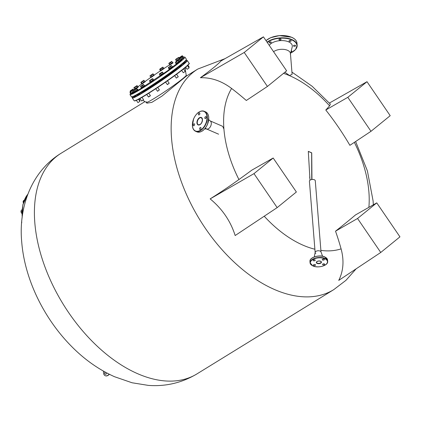 <?xml version="1.0" encoding="UTF-8"?>
<svg xmlns="http://www.w3.org/2000/svg" width="421" height="421" viewBox="0 0 421 421"><rect width="100%" height="100%" fill="white"/><g stroke="black" fill="none" stroke-linecap="round" stroke-linejoin="round"><path stroke-width="0.63" d="M104.982 371.99A1.768 1.079 -66.6 0 0 105.176 374.227A1.768 1.079 -66.6 0 0 106.003 374.111A1.768 1.079 -66.6 0 0 106.876 373.017M354.361 142.361A99.661 59.519 -121.6 0 1 368.891 191.865A99.661 59.519 -121.6 0 1 368.875 207.343M273.182 158.017L253.979 173.636L277.171 207.616L296.373 191.997L273.182 158.017L251.916 170.089A257.62 20.203 146.9 0 1 238.933 179.541A99.661 59.519 -121.6 0 1 223.93 129.089A99.661 59.519 -121.6 0 1 231.608 88.463A257.62 209.958 50.6 0 1 246.311 100.477L267.424 86.452L286.627 70.828L263.43 36.848L244.227 52.472L267.424 86.452M263.43 36.848L221.114 60.877C217.91 64.376 211.01 69.991 200.401 77.722C211.305 77.427 221.709 81.006 231.608 88.463M283.528 73.349A99.661 59.519 -121.6 0 1 329.585 105.808A257.62 20.203 146.9 0 1 325.78 110.013A248.679 202.669 50.6 0 1 349.888 145.329L370.996 131.305L390.199 115.68L367.007 81.7L347.804 97.325L370.996 131.305M291.932 72.102L312.145 86.273L330.343 104.108L329.585 105.808M311.95 179.493L311.729 152.839A259.12 135.004 175.4 0 0 308.304 151.355L309.998 180.209M309.656 176.878L310.061 180.167M311.745 179.525L311.645 152.886A259.004 134.941 175.4 0 0 308.309 151.439M341.094 248.858C344.231 260.494 343.447 271.003 338.737 280.386L380.747 252.468L399.95 236.849L376.753 202.869L355.487 214.942A248.679 19.503 146.9 0 1 335.526 231.182A257.62 209.958 50.6 0 1 341.094 248.858A99.661 59.519 -121.6 0 1 320.886 250.39M314.887 249.232A99.661 59.519 -121.6 0 1 264.22 216.226M277.171 207.616L235.165 235.534C230.561 221.057 222.225 208.842 210.153 198.891C220.562 192.313 230.155 185.866 238.933 179.541M103.55 371.19A5.889 3.589 -66.6 0 0 105.176 375.685A5.889 3.589 -66.6 0 0 109.202 374.211M105.145 372.08A1.768 1.079 -66.6 0 0 105.266 374.258M105.261 375.716A5.889 3.589 -66.6 0 0 105.35 375.758A5.889 3.589 -66.6 0 0 109.371 374.295M335.526 231.182L357.55 218.488L380.747 252.468M376.753 202.869L357.55 218.488M210.153 198.891L253.979 173.636M200.401 77.722L244.227 52.472M329.406 103.045L367.007 81.7M325.78 110.013L347.804 97.325M291 51.804A1.058 0.553 175.4 0 0 291.785 51.199A1.058 0.553 175.4 0 0 291.453 50.841A1.058 0.553 175.4 0 0 291.258 50.773M293.816 46.221A1.058 0.553 175.4 0 0 294.984 46.252A1.058 0.553 175.4 0 0 295.6 45.694A1.058 0.553 175.4 0 0 295.268 45.331A1.058 0.553 175.4 0 0 294.1 45.3A1.058 0.553 175.4 0 0 293.484 45.863A1.058 0.553 175.4 0 0 293.816 46.221M289.38 41.332A1.058 0.553 175.4 0 0 290.543 41.363A1.058 0.553 175.4 0 0 291.158 40.805A1.058 0.553 175.4 0 0 290.827 40.442A1.058 0.553 175.4 0 0 289.659 40.411A1.058 0.553 175.4 0 0 289.043 40.974A1.058 0.553 175.4 0 0 289.38 41.332M279.281 39.927A1.058 0.553 175.4 0 0 280.444 39.958A1.058 0.553 175.4 0 0 281.06 39.395A1.058 0.553 175.4 0 0 280.728 39.037A1.058 0.553 175.4 0 0 279.565 39.006A1.058 0.553 175.4 0 0 278.949 39.569A1.058 0.553 175.4 0 0 279.281 39.927M269.445 42.826A1.058 0.553 175.4 0 0 270.608 42.858A1.058 0.553 175.4 0 0 271.224 42.295A1.058 0.553 175.4 0 0 270.892 41.937A1.058 0.553 175.4 0 0 269.729 41.905A1.058 0.553 175.4 0 0 269.114 42.468A1.058 0.553 175.4 0 0 269.445 42.826M284.912 72.228L289.511 75.538L292.111 74.322L290.437 53.493A9.425 4.91 175.4 0 0 287.48 50.283A9.425 4.91 175.4 0 0 273.571 51.704A9.425 4.91 175.4 0 1 287.48 50.283A9.425 4.91 175.4 0 1 290.364 54.351M290.474 53.92L292.211 46.963A11.899 6.199 175.4 0 0 288.574 41.832A11.899 6.199 175.4 0 0 269.272 45.4M183.188 63.529L185.135 62.203M179.362 66.955L181.304 65.629M172.378 72.323L174.32 70.996M163.301 78.816L165.248 77.49M153.518 85.447L155.465 84.121M144.519 91.204L146.466 89.878M137.667 95.214L139.614 93.883M134.01 96.862L135.957 95.535M184.956 67.792L186.235 75.227A24.144 1.516 145.7 0 1 182.761 78.643A24.144 1.516 145.7 0 1 161.075 94.099A24.144 1.516 145.7 0 1 146.366 102.44L142.877 100.335M194.602 124.342A1.058 0.647 -66.6 0 0 194.302 123.816A1.058 0.647 -66.6 0 0 193.513 124.153A1.058 0.647 -66.6 0 0 193.155 125.237A1.058 0.647 -66.6 0 0 193.46 125.763A1.058 0.647 -66.6 0 0 194.244 125.426A1.058 0.647 -66.6 0 0 194.602 124.342M199.849 113.486A1.058 0.647 -66.6 0 0 199.549 112.96A1.058 0.647 -66.6 0 0 198.759 113.296A1.058 0.647 -66.6 0 0 198.402 114.38A1.058 0.647 -66.6 0 0 198.707 114.907A1.058 0.647 -66.6 0 0 199.491 114.57A1.058 0.647 -66.6 0 0 199.849 113.486M206.269 117.159A1.058 0.647 -66.6 0 0 205.964 116.633A1.058 0.647 -66.6 0 0 205.18 116.97A1.058 0.647 -66.6 0 0 204.822 118.054A1.058 0.647 -66.6 0 0 205.122 118.58A1.058 0.647 -66.6 0 0 205.911 118.243A1.058 0.647 -66.6 0 0 206.269 117.159M201.022 128.016A1.058 0.647 -66.6 0 0 200.717 127.489A1.058 0.647 -66.6 0 0 199.933 127.826A1.058 0.647 -66.6 0 0 199.57 128.91A1.058 0.647 -66.6 0 0 199.875 129.436A1.058 0.647 -66.6 0 0 200.664 129.1A1.058 0.647 -66.6 0 0 201.022 128.016M208.732 119.68L210.442 121.111A4.415 2.694 113.4 0 1 211.295 123.048A4.415 2.694 113.4 0 1 210.032 127.258A4.415 2.694 113.4 0 1 206.99 129.089L204.774 128.821M315.192 264.604A1.058 0.553 175.4 0 0 314.029 264.567A1.058 0.553 175.4 0 0 313.413 265.13A1.058 0.553 175.4 0 0 313.745 265.493A1.058 0.553 175.4 0 0 314.908 265.525A1.058 0.553 175.4 0 0 315.524 264.962A1.058 0.553 175.4 0 0 315.192 264.604M314.903 259.836A1.058 0.553 175.4 0 0 313.74 259.804A1.058 0.553 175.4 0 0 313.124 260.367A1.058 0.553 175.4 0 0 313.456 260.725A1.058 0.553 175.4 0 0 314.624 260.757A1.058 0.553 175.4 0 0 315.24 260.199A1.058 0.553 175.4 0 0 314.903 259.836M324.038 259.152A1.058 0.553 175.4 0 0 322.875 259.12A1.058 0.553 175.4 0 0 322.26 259.683A1.058 0.553 175.4 0 0 322.591 260.041A1.058 0.553 175.4 0 0 323.754 260.073A1.058 0.553 175.4 0 0 324.375 259.51A1.058 0.553 175.4 0 0 324.038 259.152M324.328 263.914A1.058 0.553 175.4 0 0 323.165 263.883A1.058 0.553 175.4 0 0 322.549 264.446A1.058 0.553 175.4 0 0 322.881 264.809A1.058 0.553 175.4 0 0 324.044 264.841A1.058 0.553 175.4 0 0 324.659 264.277A1.058 0.553 175.4 0 0 324.328 263.914M314.298 256.894L315.161 252.321A2.947 1.537 -4.6 0 1 317.055 250.921A2.947 1.537 -4.6 0 1 320.097 251.063A2.947 1.537 -4.6 0 1 320.976 251.853L322.565 256.231M146.345 102.429L146.855 103.177L151.818 102.377L162.006 96.062L186.256 76.159M186.219 75.185A24.144 1.516 145.7 0 1 182.761 78.643A24.144 1.516 145.7 0 1 160.801 94.278A24.144 1.516 145.7 0 1 146.334 102.414A24.144 1.516 145.7 0 1 146.629 101.803M315.145 252.426L309.414 181.23A2.947 1.537 -4.6 0 1 311.124 179.667A2.947 1.537 -4.6 0 1 314.361 179.756A2.947 1.537 -4.6 0 1 315.282 180.762L321.012 251.958M315.813 253.405A2.947 1.537 -4.6 0 1 315.15 252.537A2.947 1.537 -4.6 0 1 316.866 250.974A2.947 1.537 -4.6 0 1 320.097 251.063A2.947 1.537 -4.6 0 1 321.023 252.063M210.032 120.853A4.415 2.694 113.4 0 1 211.295 123.048A4.415 2.694 113.4 0 1 209.8 127.558A4.415 2.694 113.4 0 1 206.522 128.963A4.415 2.694 113.4 0 1 205.522 127.884M210.253 120.948L222.109 126.084A4.415 2.694 113.4 0 1 223.372 128.279M130.499 93.178L131.784 93.615L140.104 89.031L167.332 70.928L181.298 60.282L183.561 57.019M176.288 60.771L179.293 58.929M169.368 65.008L164.053 68.434L169.368 65.008M160.417 70.839L154.244 75.022L160.417 70.839M150.665 77.511L145.129 81.458L150.665 77.511M141.609 84.037L138.035 86.737L141.609 84.032M133.783 90.12L134.636 89.42L133.789 90.126M179.872 57.83L179.299 57.761L179.609 57.472L182.109 55.809L182.577 55.893L180.551 57.046L180.025 58.051M182.667 57.456L183.303 56.951L182.209 55.777L181.54 56.719L179.404 57.745L179.483 58.461M188.692 67.413L189.166 67.007L187.919 65.181M188.75 67.502L189.166 67.013M179.404 57.745L179.241 58.114M182.882 57.772L183.63 57.124L183.435 56.83L182.682 57.482M185.156 68.965L185.508 68.655L184.966 67.86M185.177 69.086L185.508 68.66M179.251 58.035L178.504 57.509L176.804 59.103L177.525 60.161L179.278 58.898M178.883 57.503L175.62 59.793L176.346 60.85L177.525 60.161M179.157 59.019L178.436 57.961M176.804 59.103L175.694 59.34L178.504 57.509M175.62 59.793L175.694 59.34L175.62 59.793M169.058 63.666L168.789 63.418L169.374 62.918L171.7 61.434L170.605 62.671L171.331 63.729L172.673 62.724L171.952 61.666L169.058 63.666L169.779 64.723L171.331 63.729M170.605 62.671L168.8 63.429L169.779 64.723M160.543 69.128L159.991 68.976L162.695 67.192L162.227 67.986L162.953 69.044L163.806 68.328L163.085 67.271L162.506 67.402L160.543 69.128L161.269 70.186L162.953 69.044M162.517 67.26L163.085 67.271L162.517 67.26M162.227 67.986L159.717 69.554L160.438 70.612L161.269 70.186M159.717 69.554L159.791 69.176M151.381 75.359L150.565 75.533L150.055 76.164L150.018 75.78L152.918 73.822L153.665 75.296L153.902 74.985L152.907 73.859L151.381 75.359L152.107 76.417L153.665 75.296M152.944 74.238L150.008 75.806L150.776 77.222L152.107 76.417M153.181 73.928L152.907 73.859M140.977 82.306L143.803 80.322L144.166 80.479L143.414 80.716L142.966 81.4L141.998 81.706L141.34 82.463L140.935 82.3L143.803 80.322L144.892 81.537L141.645 83.658L140.924 82.6M142.966 81.4L143.687 82.458M141.34 82.463L142.066 83.521M134.904 87.494L134.241 87.552L133.889 88.063L134.067 87.542L136.857 85.684L136.572 86.342L137.299 87.4L137.956 86.81L137.235 85.752L136.751 85.821L134.904 87.494L135.625 88.557L137.299 87.4M136.572 86.342L133.952 87.668L134.609 89.12L135.625 88.557M137.235 85.752L136.751 85.821M139.514 100.74L139.988 100.34L139.072 98.998M139.572 100.835L139.988 100.345M133.183 89.426L130.263 91.404L130.121 91.099L130.863 90.478L133.031 89.11L133.778 90.299M133.199 89.263L133.857 90.231M130.263 91.404L130.452 91.678M133.031 89.11L130.121 91.094M136.393 100.351L137.951 102.635L139.893 101.308L138.52 99.293M137.951 102.635L139.893 101.308M130.131 92.041L132.836 90.105L133.304 90.183L132.631 90.373L132.268 91.015L131.278 91.341L130.599 92.12L130.026 92.057L132.836 90.105L133.657 90.699M129.968 92.404L130.694 93.462L133.989 91.273M132.268 91.015L132.989 92.073M130.599 92.12L131.32 93.183M139.93 98.525L141.609 100.982L143.55 99.661L141.982 97.356M141.609 100.982L143.55 99.661M134.841 90.105L134.099 90.226L133.662 90.794L133.736 90.341L136.593 88.426L136.472 88.957L137.199 90.015L137.646 89.562L136.546 88.505L134.841 90.105L135.567 91.162L137.199 90.015M136.472 88.957L133.683 90.41L134.383 91.852L135.567 91.162M136.925 88.505L136.546 88.505M148.534 96.883L150.402 95.651L148.755 93.236M148.687 96.925L150.313 95.825M143.698 84.647L140.798 86.647L140.535 86.405L143.44 84.416L144.419 85.705L143.072 86.715L141.519 87.705L140.593 86.631M142.351 85.658L143.072 86.715M140.798 86.647L141.519 87.705M143.44 84.416L140.53 86.426M157.722 87.426L159.406 89.894L157.465 91.22L155.754 88.726M150.292 80.6L152.265 78.732L152.834 78.743L149.534 80.648L152.265 78.732L152.834 78.743L153.554 79.801L151.013 81.658L150.186 82.084L149.466 81.027L149.723 80.585L150.292 80.6L151.013 81.658M157.622 91.246L159.406 89.894M151.976 79.458L152.697 80.516M167.284 84.526L169.184 83.263L167.49 80.769M167.416 84.589L169.184 83.263M160.696 73.564L159.333 73.991L162.227 72.028L162.98 73.507L163.216 73.191L162.222 72.065L160.696 73.564L161.417 74.622L162.98 73.507M162.259 72.449L159.37 74.37L159.333 73.991L160.091 75.427L161.417 74.622M162.49 72.133L162.222 72.065M174.657 75.664L176.315 78.096L178.262 76.769L176.557 74.27M176.32 78.096L178.262 76.769M170.426 66.623L168.379 67.818L169.105 68.876L169.521 68.744L172.347 66.76L171.626 65.702L170.873 65.939L170.426 66.623L171.147 67.681M168.437 67.528L171.3 65.534L168.379 67.818M169.521 68.744L168.8 67.686M171.263 65.544L171.626 65.702L171.263 65.544M181.704 70.386L183.303 72.728L185.245 71.402L183.556 68.923M183.303 72.728L185.245 71.402M177.999 60.829L175.668 62.04L175.315 62.545L176.036 63.603L179.383 61.298L178.657 60.235L178.178 60.308L177.999 60.829L178.72 61.887M177.009 61.177L176.325 61.982L175.373 62.15L177.009 61.177M177.052 63.039L176.325 61.982M175.315 62.545L175.489 62.024L175.315 62.545M178.657 60.235L178.178 60.308M185.682 67.181L187.129 69.302L189.071 67.976L187.466 65.613M187.129 69.302L189.071 67.976M183.003 57.951L182.125 56.751L182.267 57.056L179.351 59.035L180.072 60.092L183.34 57.793L179.999 59.982M181.383 57.367L180.798 58.13L179.204 58.729L181.383 57.367M181.525 59.187L180.798 58.13M179.351 59.035L179.204 58.724M182.267 57.056L182.988 58.114M176.178 60.934L176.373 61.229L176.973 60.934M177.878 60.361L179.483 59.224M169.326 64.945L169.526 65.234L172.984 62.945L172.926 62.487L169.563 64.692M172.605 62.618L172.926 62.487M163.774 68.286L160.322 70.702L160.522 70.991L164.116 68.528M163.922 68.244L164.122 68.534M150.539 77.332L150.871 77.59L154.339 75.164L154.139 74.875L150.718 77.132M141.467 83.826L141.666 84.116L142.182 83.874L145.266 81.658L145.066 81.369L141.63 83.637M136.188 88.621L138.283 87.026L138.083 86.737L134.578 89.068M134.483 89.194L134.683 89.484L135.283 89.194M134.01 91.299L130.563 93.583L130.757 93.872L134.21 91.594M134.215 91.936L134.415 92.225L138.014 89.768L137.814 89.478L134.341 91.783M141.067 87.926L141.267 88.221L144.724 85.931L144.666 85.468L141.309 87.673M144.345 85.6L144.666 85.468M153.523 79.753L150.071 82.169L150.271 82.463L153.86 80.001M159.854 75.538L160.18 75.801L163.648 73.375L163.453 73.086L160.027 75.343M168.926 69.044L169.126 69.339L169.637 69.097L172.726 66.881L172.526 66.592L169.089 68.86M175.91 63.676L176.11 63.971L177.204 63.371L179.709 61.513L179.509 61.219L176.004 63.555M179.741 60.25L179.941 60.54L181.719 59.493L183.54 58.082L183.34 57.793M21.776 221.92L21.618 223.051A1.763 0.995 76 0 1 21.608 222.956A1.763 0.995 76 0 1 21.681 222.23M22.071 209.905L21.455 210.063L21.05 210.947L21.276 212.673A1.763 0.995 76 0 0 21.713 213.321A1.763 0.995 76 0 0 21.734 213.342M21.087 210.8A1.763 0.995 76 0 0 21.087 210.81L21.05 210.947A1.763 0.995 76 0 0 21.276 212.673L21.713 213.321M21.087 211.726L21.966 211.505M24.271 200.117L23.381 200.801L23.197 202.354A1.763 0.995 76 0 0 23.339 202.838M23.234 201.101A1.763 0.995 76 0 0 23.218 201.138A1.763 0.995 76 0 0 23.197 202.354L23.344 202.811M23.381 200.801L23.208 201.301L23.886 201.133M356.14 268.824L345.962 280.328L333.732 289.653A129.557 77.375 -121.6 0 1 234.397 262.372A129.557 77.375 -121.6 0 1 171.558 138.541A129.557 77.375 -121.6 0 1 197.833 69.028L186.25 76.164M333.732 289.653L196.986 373.885A129.557 77.375 -121.6 0 1 97.651 346.599A129.557 77.375 -121.6 0 1 34.817 222.767A129.557 77.375 -121.6 0 1 61.092 153.26L144.966 101.598M266.667 40.106A16.551 8.62 -4.6 0 1 291.543 37.269M265.988 40.595L270.608 37.722L279.386 35.611L291.648 37.253C294.926 38.706 296.705 40.648 296.984 43.084A16.782 8.746 175.4 0 0 291.716 37.369A16.782 8.746 175.4 0 0 266.019 40.642M290.7 53.009A16.551 8.62 175.4 0 0 291.748 39.874A16.551 8.62 175.4 0 0 267.235 42.426M267.051 42.147A16.782 8.746 -4.6 0 1 291.895 39.574A16.782 8.746 -4.6 0 1 297.163 45.289A16.782 8.746 -4.6 0 1 294.021 50.957M291.716 37.343A16.551 8.62 -4.6 0 1 292.979 37.985M132.299 98.04L132.71 96.941A33.038 2.073 -34.3 0 0 149.418 88.363A33.038 2.073 -34.3 0 0 182.209 65.192A33.038 2.073 -34.3 0 0 186.077 60.519L187.261 60.524A33.275 2.089 145.7 0 1 182.504 65.287A33.275 2.089 145.7 0 1 152.234 86.837A33.275 2.089 145.7 0 1 132.299 98.04L134.152 100.761A33.275 2.089 -34.3 0 0 154.091 89.557A33.275 2.089 -34.3 0 0 184.361 68.007A33.275 2.089 -34.3 0 0 189.118 63.245C187.998 64.723 192.518 60.934 184.345 68.286C174.32 76.575 148.013 94.378 138.609 99.245L134.667 100.94L134.152 100.761M189.061 63.582A33.038 2.073 145.7 0 1 184.361 68.276M184.33 68.302A33.038 2.073 145.7 0 1 154.36 89.641A33.038 2.073 145.7 0 1 134.488 100.835M192.434 125.684A10.662 6.499 -66.6 0 0 200.443 130.268A10.662 6.499 -66.6 0 0 206.99 116.717A10.662 6.499 -66.6 0 0 198.98 112.128A10.662 6.499 -66.6 0 0 192.434 125.684A10.893 6.647 113.4 0 1 192.423 125.542M197.891 112.912A10.893 6.647 113.4 0 1 204.211 111.276A10.893 6.647 113.4 0 1 207.321 116.691A10.893 6.647 113.4 0 1 203.643 127.816A10.893 6.647 113.4 0 1 195.555 131.268A10.893 6.647 113.4 0 1 192.444 125.858M208.716 117.596A10.662 6.499 113.4 0 1 203.243 130.226M196.923 131.862A10.893 6.647 -66.6 0 0 205.011 128.405A10.893 6.647 -66.6 0 0 208.695 117.285A10.893 6.647 -66.6 0 0 205.585 111.87L204.211 111.276C200.128 110.26 196.607 112.733 193.66 118.696L192.371 125.774C192.629 128.547 193.686 130.378 195.555 131.268L196.923 131.862C201.012 132.878 204.527 130.405 207.479 124.448L208.769 117.364C208.511 114.591 207.448 112.76 205.585 111.87M202.485 119.49A4.063 2.479 113.4 0 1 199.991 124.653A4.063 2.479 113.4 0 1 196.939 122.906A4.063 2.479 113.4 0 1 199.433 117.743A4.063 2.479 113.4 0 1 202.485 119.49A3.826 2.337 -66.6 0 0 201.406 117.759A3.826 2.337 -66.6 0 0 198.565 118.975A3.826 2.337 -66.6 0 0 197.27 122.885A3.826 2.337 -66.6 0 0 198.359 124.784A3.826 2.337 -66.6 0 0 200.496 124.284M313.019 265.94A8.599 4.478 175.4 0 0 325.144 265.03A8.599 4.478 175.4 0 0 324.765 258.704A8.599 4.478 175.4 0 0 312.64 259.615A8.599 4.478 175.4 0 0 313.019 265.94M312.224 265.54A8.836 4.605 -4.6 0 1 310.072 262.83A8.836 4.605 -4.6 0 1 315.208 258.141A8.836 4.605 -4.6 0 1 324.907 258.405A8.836 4.605 -4.6 0 1 327.68 261.415A8.836 4.605 -4.6 0 1 325.986 264.43M324.791 256.978A8.599 4.478 -4.6 0 1 325.412 257.299M327.57 260.01A8.836 4.605 175.4 0 0 324.796 257.005A8.836 4.605 175.4 0 0 315.092 256.736A8.836 4.605 175.4 0 0 309.956 261.425L310.072 262.83L312.908 265.956C318.15 268.477 328.338 265.54 327.68 261.415L327.57 260.01L324.728 256.884C319.492 254.363 309.303 257.299 309.956 261.425M316.876 261.594A2.358 1.226 175.4 0 0 316.529 262.309A2.358 1.226 175.4 0 0 317.266 263.114A2.358 1.226 175.4 0 0 319.855 263.183A2.358 1.226 175.4 0 0 321.223 261.93A2.358 1.226 175.4 0 0 320.77 261.283M320.66 261.231A2.589 1.352 -4.6 0 1 320.776 263.136A2.589 1.352 -4.6 0 1 317.124 263.414A2.589 1.352 -4.6 0 1 317.008 261.504A2.589 1.352 -4.6 0 1 320.66 261.231M311.656 258.41A8.599 4.478 -4.6 0 1 324.617 256.899M132.068 96.793L136.583 95.125L148.003 88.268L169.321 73.843C156.87 82.784 141.119 92.941 135.083 95.914C130.615 97.877 132.373 96.904 131.436 96.783L129.978 94.646A33.275 2.089 -34.3 0 0 131.947 94.146A33.275 2.089 -34.3 0 0 167.742 71.254A33.275 2.089 -34.3 0 0 184.94 57.13L183.551 57.003M131.436 96.783A33.275 2.089 -34.3 0 0 133.404 96.283A33.275 2.089 -34.3 0 0 169.2 73.391A33.275 2.089 -34.3 0 0 186.398 59.266L185.724 60.934C183.382 63.366 177.92 67.67 169.331 73.838M169.337 73.833L180.656 65.36L185.035 61.619L186.182 59.856M22.208 217.131A33.275 18.708 -104 0 1 23.023 204.685A33.275 18.708 -104 0 1 27.833 194.276M225.04 58.645L197.833 69.028M373.353 204.801L373.101 200.949L367.401 170.915L355.629 141.514M196.986 373.885C181.961 382.842 165.737 386.678 148.313 385.389L132.062 382.768L114.491 376.706C98.503 369.496 83.947 359.145 70.823 345.662C43.552 317.834 24.618 278.818 21.718 241.964C18.429 207.516 31.254 171.489 61.092 153.26M296.984 43.084L297.163 45.289L295.605 49.531L290.685 53.067M187.261 60.524L189.118 63.245M198.359 124.784C200.659 124.832 202.012 123.1 202.422 119.58L201.406 117.759M321.223 261.93L320.555 261.246C318.36 260.82 317.018 261.178 316.529 262.309M186.698 75.891L186.229 75.206M218.599 134.188L206.743 129.058M130.489 93.162L129.978 94.646M186.398 59.266L184.94 57.13M136.857 85.684L137.214 85.747M133.783 96.53L134.067 96.941M139.388 93.551L139.667 93.967M137.33 94.72L137.725 95.293M146.161 89.436L146.519 89.957M144.161 90.683L144.571 91.289M146.755 94.483L148.455 96.972M155.128 83.626L155.523 84.2M153.165 84.926L153.576 85.531M149.534 80.648L149.466 81.006M162.959 78.317L163.359 78.901M165.553 82.116L167.405 84.621M164.895 76.975L165.306 77.569M172.063 71.865L172.431 72.407M173.962 70.47L174.378 71.075M179.104 66.581L179.414 67.039M180.962 65.118L181.362 65.708M178.283 60.166L178.636 60.235M184.861 61.798L185.193 62.282M153.87 80.006L153.67 79.711M179.12 66.607L174.105 70.681M172.226 72.102L165.09 77.259M163.159 78.611L155.323 83.911M153.355 85.205L146.303 89.641M144.271 90.841L140.625 92.825M22.087 218.136L22.834 204.838L27.886 194.134"/></g></svg>

